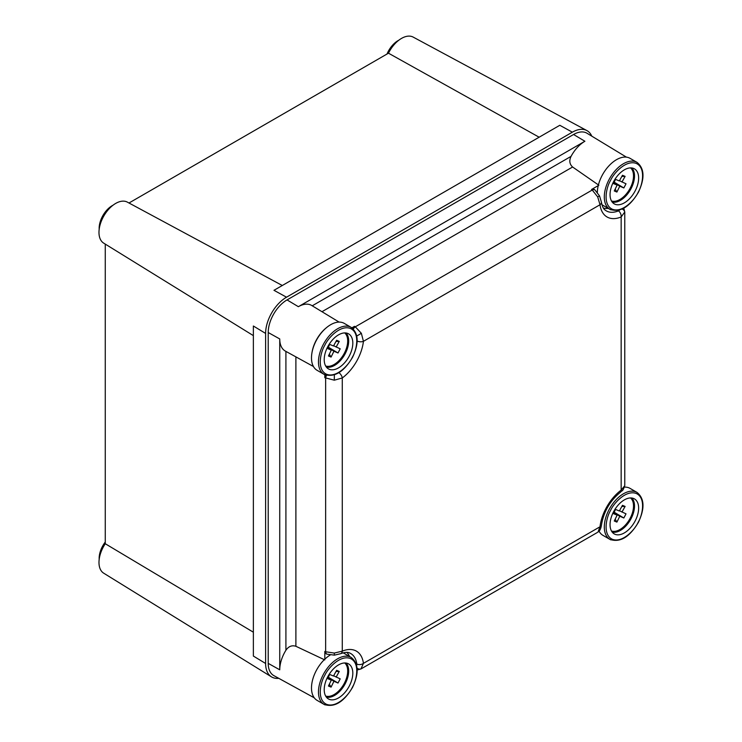 <?xml version="1.0" encoding="UTF-8"?>
<svg xmlns="http://www.w3.org/2000/svg" width="742" height="742" viewBox="0 0 742 742"><rect width="100%" height="100%" fill="white"/><g stroke="black" fill="none" stroke-linecap="round" stroke-linejoin="round"><path stroke-width="1.11" d="M99.187 559.283A18.485 10.676 -60 0 1 105.262 542.031M99.187 229.232A18.485 10.676 -60 0 1 112.237 205.636A18.485 10.676 -60 0 1 113.072 205.182M387.009 54.036A18.485 10.676 -60 0 1 398.064 40.615A18.485 10.676 -60 0 1 398.908 40.161M278.732 678.309A29.578 17.075 -60 0 1 271.479 676.862L103.676 573.167A23.67 13.671 -60 0 1 105.262 543.738L253.365 632.203M271.479 676.862A29.578 17.075 -60 0 1 265.608 663.478L265.608 333.427A29.578 17.075 -60 0 1 286.523 297.199L572.351 132.178A29.578 17.075 -60 0 1 586.885 130.573A29.578 17.075 -60 0 1 591.764 136.129M253.365 335.625L103.676 243.126A23.67 13.671 -60 0 1 100.309 224.084A23.67 13.671 -60 0 1 115.715 203.41A23.67 13.671 -60 0 1 127.346 202.121L282.294 285.503M105.262 244.099L105.262 543.738M128.987 203.002L388.474 53.192L539.146 137.214M388.474 53.192A23.67 13.671 -60 0 1 413.183 37.1L586.885 130.573M265.608 333.427L253.365 326.007L253.365 656.058L265.608 663.478M572.351 132.178L559.802 125.287L273.974 290.308L286.523 297.199M326.499 327.649A25.562 14.757 120 0 0 311.955 352.83M626.433 157.146L587.043 133.272A26.619 15.369 120 0 0 573.566 134.497L287.043 299.916A26.619 15.369 120 0 0 268.214 332.518L268.214 663.376A26.619 15.369 120 0 0 273.9 675.656L314.274 697.832M313.458 366.52L285.364 351.096A26.341 15.211 -60 0 1 279.743 338.946L279.743 669.803A26.341 15.211 -60 0 1 285.911 650.261L285.911 351.393M312.234 305.806L571.052 156.376A26.341 15.211 -60 0 1 584.9 141.258L298.367 306.687A26.341 15.211 -60 0 1 311.705 305.481L339.113 322.093M571.052 156.376C569.003 160.624 569.522 164.167 572.601 167.006L321.972 311.705M598.877 185.24L572.601 167.006M346.82 652.404A29.578 17.075 -60 0 1 349.556 656.494M327.018 654.175A4.925 2.829 -68.6 0 1 325.645 651.764L334.29 653.071L342.285 651.142A4.925 3.218 -112.5 0 1 340.68 653.683L334.401 655.14L327.018 654.175L326.053 653.804L324.82 651.439L324.82 659.193M352.459 328.252L354.481 326.341L351.893 327.834M324.82 374.729L324.82 377.715L325.46 375.007M295.891 356.883L295.891 646.282L324.82 659.916M295.891 646.282C291.912 645.021 288.592 646.347 285.911 650.261M598.247 185.602L591.532 189.479L594.194 189.368L595.001 190.008A4.925 2.829 128.6 0 0 592.227 190.026L591.532 189.479M608.273 208.381A29.578 17.075 -60 0 1 603.367 208.048M595.001 190.008L599.527 195.925L601.41 202.093C602.189 206.443 603.524 209.17 605.416 210.292A30.264 17.474 120 0 0 618.466 210.867L619.644 210.014M356.661 665.518L356.809 664.062A4.925 3.218 -7.5 0 0 363.432 663.357L360.937 668.969M353.285 328.994A4.925 2.328 -60 0 1 355.307 326.814L361.354 333.297L363.432 341.329A35.171 20.303 -60 0 1 342.285 377.966L334.29 380.192L324.82 377.715M601.41 202.093A4.925 3.218 172.5 0 1 600.009 204.746L597.681 196.862L592.227 190.026L355.307 326.814L354.481 326.341M624.773 211.989L621.156 216.961A35.171 20.303 -60 0 1 600.009 204.746L363.432 341.329A4.925 2.421 6.5 0 1 357.162 341.079M624.727 485.75C622.297 492.465 622.631 489.701 620.609 492.085L620.609 492.085A4.925 2.421 -126.5 0 0 621.156 490.137L624.727 485.75A4.925 4.174 -173.7 0 0 624.745 485.37M620.609 492.085C609.998 500.729 603.608 511.813 601.419 525.317L601.419 525.317C600.834 528.87 599.684 531.114 597.987 532.051L600.009 526.774A35.171 20.303 -60 0 1 621.156 490.137L621.156 216.961A4.925 3.218 67.5 0 0 618.466 210.867M326.517 375.35A4.925 2.328 120 0 0 325.645 378.188L325.645 651.764L324.82 651.439M334.373 374.849L334.29 380.192M338.927 372.66A4.925 2.421 53.5 0 1 342.285 377.966L342.285 651.142A35.171 20.303 -60 0 1 363.432 663.357L600.009 526.774A4.925 2.421 -173.5 0 0 601.419 525.317M356.781 336.043L361.354 333.297M599.527 195.925L597.681 196.862M622.186 209.031A4.925 3.849 5.3 0 1 624.745 212.49M357.078 668.208A4.925 3.849 54.7 0 0 361.354 668.7M334.401 655.14L334.29 653.071M613.69 513.037L617.149 515.152L614.274 521.005L616.899 522.108L619.774 516.256L613.866 512.703M619.459 510.746L626.016 513.844L623.846 517.999L619.774 516.256M621.944 512.101L625.107 506.424L622.482 505.311L619.32 510.997L615.582 509.439L613.402 513.603L617.149 515.152M610.926 539.879A27.111 15.656 -60 0 1 609.915 539.378L602.94 535.353A27.111 15.656 -60 0 1 599.044 531.105M624.43 487.132A27.111 15.656 -60 0 1 629.049 487.884A27.111 15.656 -60 0 1 630.06 488.384L637.026 492.41A27.111 15.656 -60 0 0 636.015 491.909A27.111 15.656 -60 0 0 608.978 509.782A27.111 15.656 -60 0 0 609.915 539.378C620.08 542.838 629.578 537.152 638.408 522.303C644.937 508.437 644.483 498.476 637.026 492.41M635.152 520.958A20.21 11.668 -60 0 1 613.866 533.674A20.21 11.668 -60 0 1 613.532 511.841A20.21 11.668 -60 0 1 634.067 498.689A20.21 11.668 -60 0 1 635.152 520.958M614.135 512.184L623.846 517.999M621.833 506.471L625.107 506.424M616.899 522.108L615.174 519.177M613.69 182.986L617.149 185.101L614.274 190.954L616.899 192.057L619.774 186.205L613.866 182.653M619.459 180.696L626.016 183.793L623.846 187.958L619.774 186.205M621.944 182.059L625.107 176.373L622.482 175.26L619.32 180.946L615.582 179.388L613.402 183.552L617.149 185.101M610.926 209.828A27.111 15.656 -60 0 1 609.915 209.327L602.94 205.302A27.111 15.656 -60 0 1 601.91 204.597M597.338 192.382A27.111 15.656 -60 0 1 608.728 166.069A27.111 15.656 -60 0 1 629.049 157.833A27.111 15.656 -60 0 1 630.06 158.343L637.026 162.368A27.111 15.656 -60 0 0 636.015 161.858A27.111 15.656 -60 0 0 608.978 179.731A27.111 15.656 -60 0 0 609.915 209.327C620.08 212.787 629.578 207.101 638.408 192.252C644.937 178.386 644.483 168.425 637.026 162.368M635.152 190.907A20.21 11.668 -60 0 1 613.866 203.623A20.21 11.668 -60 0 1 613.532 181.79A20.21 11.668 -60 0 1 634.067 168.638A20.21 11.668 -60 0 1 635.152 190.907M614.135 182.133L623.846 187.958M621.833 176.42L625.107 176.373M616.899 192.057L615.174 189.127M327.862 678.058L331.322 680.173L328.446 686.025L331.071 687.129L333.937 681.277L328.038 677.724M333.631 675.777L340.188 678.865L338.018 683.03L333.937 681.277M336.107 677.131L339.279 671.445L336.645 670.332L333.492 676.027L329.745 674.469L327.574 678.624L331.322 680.173M325.098 704.9A27.111 15.656 -60 0 1 324.087 704.399L317.112 700.374A27.111 15.656 -60 0 1 312.874 678.93A27.111 15.656 -60 0 1 330.227 655.01M343.101 652.858A27.111 15.656 -60 0 1 343.212 652.904A27.111 15.656 -60 0 1 344.223 653.414L351.198 657.44A27.111 15.656 -60 0 0 350.187 656.93A27.111 15.656 -60 0 0 323.141 674.803A27.111 15.656 -60 0 0 324.087 704.399C334.252 707.859 343.75 702.173 352.571 687.324C359.109 673.458 358.646 663.496 351.198 657.44M349.324 685.979A20.21 11.668 -60 0 1 328.038 698.695A20.21 11.668 -60 0 1 327.704 676.862A20.21 11.668 -60 0 1 348.239 663.71A20.21 11.668 -60 0 1 349.324 685.979M328.307 677.214L338.018 683.03M336.005 671.491L339.279 671.445M331.071 687.129L329.337 684.198M327.862 348.007L331.322 350.122L328.446 355.975L331.071 357.078L333.937 351.226L328.038 347.673M333.631 345.726L340.188 348.814L338.018 352.979L333.937 351.226M336.107 347.08L339.279 341.394L336.645 340.281L333.492 345.976L329.745 344.418L327.574 348.573L331.322 350.122M325.098 374.849A27.111 15.656 -60 0 1 324.087 374.348L317.112 370.323A27.111 15.656 -60 0 1 316.63 339.864A27.111 15.656 -60 0 1 343.212 322.863A27.111 15.656 -60 0 1 344.223 323.364L351.198 327.389A27.111 15.656 -60 0 0 350.187 326.879A27.111 15.656 -60 0 0 323.141 344.752A27.111 15.656 -60 0 0 324.087 374.348C334.252 377.808 343.75 372.122 352.571 357.273C359.109 343.407 358.646 333.446 351.198 327.389M349.324 355.928A20.21 11.668 -60 0 1 328.038 368.644A20.21 11.668 -60 0 1 327.704 346.811A20.21 11.668 -60 0 1 348.239 333.659A20.21 11.668 -60 0 1 349.324 355.928M328.307 347.163L338.018 352.979M336.005 341.45L339.279 341.394M331.071 357.078L329.337 354.147M298.367 306.687L287.043 299.916M279.743 338.946L268.214 332.518M584.9 141.258L573.566 134.497M279.743 669.803L268.214 663.376M356.809 664.062A30.264 17.474 120 0 0 349.788 653.053C347.868 651.977 344.835 652.19 340.68 653.683M612.178 532.088A19.923 11.501 120 0 0 631.09 518.63A19.923 11.501 120 0 0 631.85 498.021M630.561 497.947A19.209 11.093 -60 0 1 630.208 518.185A19.209 11.093 -60 0 1 611.473 531.003M638.185 522.238C635.235 529.167 622.779 543.302 612.373 539.295C602.291 534.657 606.446 517.026 610.508 510.561C613.448 503.632 625.914 489.497 636.321 493.504C646.393 498.132 642.238 515.773 638.185 522.238M612.178 202.037A19.923 11.501 120 0 0 631.09 188.579A19.923 11.501 120 0 0 631.85 167.97M630.561 167.896A19.209 11.093 -60 0 1 630.208 188.134A19.209 11.093 -60 0 1 611.473 200.961M638.185 192.187C635.235 199.116 622.779 213.251 612.373 209.244C602.291 204.606 606.446 186.975 610.508 180.51C613.448 173.582 625.914 159.447 636.321 163.453C646.393 168.091 642.238 185.723 638.185 192.187M326.35 697.109A19.923 11.501 120 0 0 345.253 683.651A19.923 11.501 120 0 0 346.022 663.042M344.733 662.968A19.209 11.093 -60 0 1 344.381 683.206A19.209 11.093 -60 0 1 325.645 696.033M352.348 687.259C349.408 694.187 336.942 708.322 326.536 704.316C316.463 699.678 320.618 682.046 324.671 675.582C327.621 668.653 340.077 654.518 350.484 658.525C360.566 663.163 356.41 680.794 352.348 687.259M326.35 367.058A19.923 11.501 120 0 0 345.253 353.609A19.923 11.501 120 0 0 346.022 332.991M344.733 332.917A19.209 11.093 -60 0 1 344.381 353.155A19.209 11.093 -60 0 1 325.645 365.982M352.348 357.208C349.408 364.137 336.942 378.272 326.536 374.265C316.463 369.627 320.618 351.996 324.671 345.531C327.621 338.602 340.077 324.467 350.484 328.474C360.566 333.112 356.41 350.743 352.348 357.208M599.304 531.578L598.84 531.328M623.79 208.214L624.773 212.054L624.773 484.98M597.347 532.478L360.992 668.932L357.171 670.007"/></g></svg>
